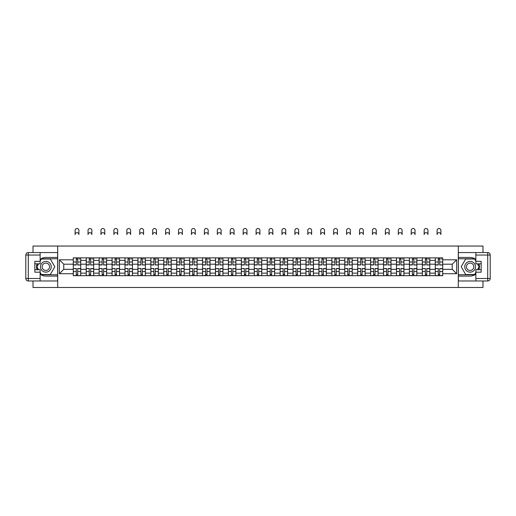 <?xml version="1.0" encoding="UTF-8"?>
<svg xmlns="http://www.w3.org/2000/svg" width="516" height="516" viewBox="0 0 516 516"><rect width="100%" height="100%" fill="white"/><g stroke="black" fill="none" stroke-linecap="round" stroke-linejoin="round"><path stroke-width="0.77" d="M33.011 280.975L33.011 287.483L482.989 287.483L482.989 280.975M482.989 252.55L482.989 246.048L33.011 246.048L33.011 252.55M86.211 275.673L86.211 260.38L80.741 260.38L80.741 275.673M80.741 260.38L80.741 257.858M86.211 260.38L86.211 257.858M93.667 257.858L93.667 275.673M99.136 275.673L99.136 257.858M106.599 257.858L106.599 275.673M112.069 275.673L112.069 257.858M119.525 257.858L119.525 275.673M124.995 275.673L124.995 257.858M132.451 257.858L132.451 275.673M137.92 275.673L137.92 257.858M145.383 257.858L145.383 275.673M150.853 275.673L150.853 257.858M158.309 257.858L158.309 275.673M163.778 275.673L163.778 257.858M171.235 257.858L171.235 275.673M176.704 275.673L176.704 257.858M184.16 257.858L184.16 275.673M189.63 275.673L189.63 257.858M197.093 257.858L197.093 275.673M202.562 275.673L202.562 257.858M210.018 257.858L210.018 275.673M215.488 275.673L215.488 257.858M222.944 257.858L222.944 275.673M228.414 275.673L228.414 257.858M235.876 257.858L235.876 275.673M241.346 275.673L241.346 257.858M248.802 257.858L248.802 275.673M254.272 275.673L254.272 257.858M261.728 257.858L261.728 275.673M267.198 275.673L267.198 257.858M274.654 257.858L274.654 275.673M280.124 275.673L280.124 257.858M287.586 257.858L287.586 275.673M293.056 275.673L293.056 257.858M300.512 257.858L300.512 275.673M305.982 275.673L305.982 257.858M313.438 257.858L313.438 275.673M318.907 275.673L318.907 257.858M326.37 257.858L326.37 275.673M331.84 275.673L331.84 257.858M339.296 257.858L339.296 275.673M344.765 275.673L344.765 257.858M352.222 257.858L352.222 275.673M357.691 275.673L357.691 257.858M365.147 257.858L365.147 275.673M370.617 275.673L370.617 257.858M378.08 257.858L378.08 275.673M383.549 275.673L383.549 257.858M391.005 257.858L391.005 275.673M396.475 275.673L396.475 257.858M403.931 257.858L403.931 275.673M409.401 275.673L409.401 257.858M416.863 257.858L416.863 275.673M422.333 275.673L422.333 257.858M429.789 257.858L429.789 275.673M435.259 275.673L435.259 257.858M435.259 269.333L429.789 269.333M422.333 269.333L416.863 269.333M409.401 269.333L403.931 269.333M396.475 269.333L391.005 269.333M383.549 269.333L378.08 269.333M370.617 269.333L365.147 269.333M357.691 269.333L352.222 269.333M344.765 269.333L339.296 269.333M331.84 269.333L326.37 269.333M318.907 269.333L313.438 269.333M305.982 269.333L300.512 269.333M293.056 269.333L287.586 269.333M280.124 269.333L274.654 269.333M267.198 269.333L261.728 269.333M254.272 269.333L248.802 269.333M241.346 269.333L235.876 269.333M228.414 269.333L222.944 269.333M215.488 269.333L210.018 269.333M202.562 269.333L197.093 269.333M189.63 269.333L184.16 269.333M176.704 269.333L171.235 269.333M163.778 269.333L158.309 269.333M150.853 269.333L145.383 269.333M137.92 269.333L132.451 269.333M124.995 269.333L119.525 269.333M112.069 269.333L106.599 269.333M99.136 269.333L93.667 269.333M86.211 269.333L80.741 269.333M435.259 264.192L429.789 264.192M422.333 264.192L416.863 264.192M409.401 264.192L403.931 264.192M396.475 264.192L391.005 264.192M383.549 264.192L378.08 264.192M370.617 264.192L365.147 264.192M357.691 264.192L352.222 264.192M344.765 264.192L339.296 264.192M331.84 264.192L326.37 264.192M318.907 264.192L313.438 264.192M305.982 264.192L300.512 264.192M293.056 264.192L287.586 264.192M280.124 264.192L274.654 264.192M267.198 264.192L261.728 264.192M254.272 264.192L248.802 264.192M241.346 264.192L235.876 264.192M228.414 264.192L222.944 264.192M215.488 264.192L210.018 264.192M202.562 264.192L197.093 264.192M189.63 264.192L184.16 264.192M176.704 264.192L171.235 264.192M163.778 264.192L158.309 264.192M150.853 264.192L145.383 264.192M137.92 264.192L132.451 264.192M124.995 264.192L119.525 264.192M112.069 264.192L106.599 264.192M99.136 264.192L93.667 264.192M86.211 264.192L80.741 264.192M63.752 269.333L73.285 269.333L73.285 264.192L63.752 264.192L63.752 269.333L59.359 273.725L59.359 259.8L73.285 259.8L73.285 264.192M442.715 264.192L442.715 269.333L452.248 269.333L452.248 264.192L442.715 264.192L442.715 257.858L73.285 257.858L73.285 259.8M442.715 259.8L456.641 259.8L456.641 273.725L442.715 273.725L442.715 269.333M73.285 269.333L73.285 275.673L442.715 275.673L442.715 273.725M73.285 273.725L59.359 273.725M458.298 287.483L458.298 246.048M57.702 287.483L57.702 246.048M77.716 274.428L76.31 274.428M76.31 259.096L77.716 259.096M90.648 274.428L89.236 274.428M89.236 259.096L90.648 259.096M103.574 274.428L102.162 274.428M102.162 259.096L103.574 259.096M116.5 274.428L115.094 274.428M115.094 259.096L116.5 259.096M129.426 274.428L128.02 274.428M128.02 259.096L129.426 259.096M142.358 274.428L140.945 274.428M140.945 259.096L142.358 259.096M155.284 274.428L153.878 274.428M153.878 259.096L155.284 259.096M168.21 274.428L166.803 274.428M166.803 259.096L168.21 259.096M181.142 274.428L179.729 274.428M179.729 259.096L181.142 259.096M194.068 274.428L192.655 274.428M192.655 259.096L194.068 259.096M206.993 274.428L205.587 274.428M205.587 259.096L206.993 259.096M219.919 274.428L218.513 274.428M218.513 259.096L219.919 259.096M232.851 274.428L231.439 274.428M231.439 259.096L232.851 259.096M245.777 274.428L244.371 274.428M244.371 259.096L245.777 259.096M258.703 274.428L257.297 274.428M257.297 259.096L258.703 259.096M271.629 274.428L270.223 274.428M270.223 259.096L271.629 259.096M284.561 274.428L283.149 274.428M283.149 259.096L284.561 259.096M297.487 274.428L296.081 274.428M296.081 259.096L297.487 259.096M310.413 274.428L309.007 274.428M309.007 259.096L310.413 259.096M323.345 274.428L321.932 274.428M321.932 259.096L323.345 259.096M336.271 274.428L334.858 274.428M334.858 259.096L336.271 259.096M349.197 274.428L347.79 274.428M347.79 259.096L349.197 259.096M362.122 274.428L360.716 274.428M360.716 259.096L362.122 259.096M375.055 274.428L373.642 274.428M373.642 259.096L375.055 259.096M387.98 274.428L386.574 274.428M386.574 259.096L387.98 259.096M400.906 274.428L399.5 274.428M399.5 259.096L400.906 259.096M413.838 274.428L412.426 274.428M412.426 259.096L413.838 259.096M426.764 274.428L425.352 274.428M425.352 259.096L426.764 259.096M439.69 274.428L438.284 274.428M438.284 259.096L439.69 259.096M59.359 259.8L63.752 264.192M452.248 269.333L456.641 273.725M452.248 264.192L456.641 259.8M78.922 234.567A1.909 1.909 0 0 0 77.013 232.664A1.909 1.909 0 0 0 75.11 234.567L75.11 230.426A1.909 1.909 0 0 1 77.013 228.517A1.909 1.909 0 0 1 78.922 230.426L78.922 234.567M77.716 264.805L80.702 264.979L77.716 264.979L77.716 257.935L80.702 257.935L79.045 257.935M80.702 264.805L80.702 257.935M76.31 259.013L77.716 259.013M79.045 259.013L79.625 259.013M74.981 257.935L73.324 257.935L73.324 264.979L76.31 264.979L76.31 257.935L78.922 257.858M73.324 257.935L75.11 257.858M76.31 268.72L73.324 268.546L76.31 268.546L76.31 275.589L73.324 275.589L74.981 275.589M73.324 268.72L73.324 275.589M77.716 274.512L76.31 274.512M79.045 275.589L80.702 275.589L80.702 268.546L77.716 268.546L77.716 275.589L75.11 275.589M80.702 275.589L78.922 275.589M91.848 234.567A1.909 1.909 0 0 0 89.939 232.664A1.909 1.909 0 0 0 88.036 234.567L88.036 230.426A1.909 1.909 0 0 1 89.939 228.517A1.909 1.909 0 0 1 91.848 230.426L91.848 234.567M90.648 264.805L93.628 264.979L90.648 264.979L90.648 257.935L93.628 257.935L91.971 257.935M93.628 264.805L93.628 257.935M89.236 259.013L90.648 259.013M91.971 259.013L92.551 259.013M87.914 257.935L86.256 257.935L86.256 264.979L89.236 264.979L89.236 257.935L91.848 257.858M86.256 257.935L88.036 257.858M104.774 234.567A1.909 1.909 0 0 0 102.871 232.664A1.909 1.909 0 0 0 100.962 234.567L100.962 230.426A1.909 1.909 0 0 1 102.871 228.517A1.909 1.909 0 0 1 104.774 230.426L104.774 234.567M103.574 264.805L106.554 264.979L103.574 264.979L103.574 257.935L106.554 257.935L104.896 257.935M106.554 264.805L106.554 257.935M102.162 259.013L103.574 259.013M104.896 259.013L105.477 259.013M100.839 257.935L99.182 257.935L99.182 264.979L102.162 264.979L102.162 257.935L104.774 257.858M99.182 257.935L100.962 257.858M40.138 274.125A9.32 9.32 0 0 0 45.853 276.086L57.624 276.086L57.624 280.975L28.283 280.975A2.483 2.483 0 0 1 25.8 278.492L25.8 255.039A2.483 2.483 0 0 1 28.283 252.55L40.138 252.55L40.138 263.824L34.83 263.824M40.138 252.55L57.624 252.55L57.624 257.439L45.853 257.439A9.32 9.32 0 0 0 40.138 259.4M37.01 263.824A9.32 9.32 0 0 0 37.01 269.707M57.624 276.086L57.624 257.439M34.83 269.707L40.138 269.707L40.138 280.975M40.138 261.335L34.83 261.335L34.83 272.19L40.138 272.19M57.624 258.768L41.235 258.768L40.138 260.67M40.138 272.854L41.235 274.764L57.624 274.764M38.319 263.824L36.623 266.766L38.319 269.707M475.862 259.4A9.32 9.32 0 0 0 470.147 257.439L458.376 257.439L458.376 252.55L487.717 252.55A2.483 2.483 0 0 1 490.2 255.039L490.2 278.492A2.483 2.483 0 0 1 487.717 280.975L475.862 280.975L475.862 269.707L481.17 269.707M475.862 280.975L458.376 280.975L458.376 276.086L470.147 276.086A9.32 9.32 0 0 0 475.862 274.125M478.99 269.707A9.32 9.32 0 0 0 478.99 263.824M458.376 257.439L458.376 276.086M481.17 263.824L475.862 263.824L475.862 252.55M475.862 272.19L481.17 272.19L481.17 261.335L475.862 261.335M458.376 274.764L474.765 274.764L475.862 272.854M475.862 260.67L474.765 258.768L458.376 258.768M477.681 269.707L479.377 266.766L477.681 263.824M40.467 266.766A5.386 5.386 0 0 0 45.853 272.151A5.386 5.386 0 0 0 51.239 266.766A5.386 5.386 0 0 0 45.853 261.38A5.386 5.386 0 0 0 40.467 266.766M42.164 266.766A3.689 3.689 0 0 0 45.853 270.449A3.689 3.689 0 0 0 49.542 266.766A3.689 3.689 0 0 0 45.853 263.076A3.689 3.689 0 0 0 42.164 266.766M40.138 261.173L41.383 259.013L50.329 259.013L54.799 266.766L50.329 274.512L41.383 274.512L40.138 272.358M38.603 269.707L36.907 266.766L38.603 263.824M464.761 266.766A5.386 5.386 0 0 0 470.147 272.151A5.386 5.386 0 0 0 475.533 266.766A5.386 5.386 0 0 0 470.147 261.38A5.386 5.386 0 0 0 464.761 266.766M466.458 266.766A3.689 3.689 0 0 0 470.147 270.449A3.689 3.689 0 0 0 473.836 266.766A3.689 3.689 0 0 0 470.147 263.076A3.689 3.689 0 0 0 466.458 266.766M475.862 272.358L474.617 274.512L465.671 274.512L461.201 266.766L465.671 259.013L474.617 259.013L475.862 261.173M477.397 263.824L479.093 266.766L477.397 269.707M89.236 268.72L86.256 268.546L89.236 268.546L89.236 275.589L86.256 275.589L87.914 275.589M86.256 268.72L86.256 275.589M90.648 274.512L89.236 274.512M91.971 275.589L93.628 275.589L93.628 268.546L90.648 268.546L90.648 275.589L88.036 275.589M93.628 275.589L91.848 275.589M102.162 268.72L99.182 268.546L102.162 268.546L102.162 275.589L99.182 275.589L100.839 275.589M99.182 268.72L99.182 275.589M103.574 274.512L102.162 274.512M104.896 275.589L106.554 275.589L106.554 268.546L103.574 268.546L103.574 275.589L100.962 275.589M106.554 275.589L104.774 275.589M117.7 234.567A1.909 1.909 0 0 0 115.797 232.664A1.909 1.909 0 0 0 113.888 234.567L113.888 230.426A1.909 1.909 0 0 1 115.797 228.517A1.909 1.909 0 0 1 117.7 230.426L117.7 234.567M116.5 264.805L119.486 264.979L116.5 264.979L116.5 257.935L119.486 257.935L117.829 257.935M119.486 264.805L119.486 257.935M115.094 259.013L116.5 259.013M117.829 259.013L118.409 259.013M113.765 257.935L112.107 257.935L112.107 264.979L115.094 264.979L115.094 257.935L117.7 257.858M112.107 257.935L113.888 257.858M130.632 234.567A1.909 1.909 0 0 0 128.723 232.664A1.909 1.909 0 0 0 126.82 234.567L126.82 230.426A1.909 1.909 0 0 1 128.723 228.517A1.909 1.909 0 0 1 130.632 230.426L130.632 234.567M129.426 264.805L132.412 264.979L129.426 264.979L129.426 257.935L132.412 257.935L130.754 257.935M132.412 264.805L132.412 257.935M128.02 259.013L129.426 259.013M130.754 259.013L131.335 259.013M126.691 257.935L125.033 257.935L125.033 264.979L128.02 264.979L128.02 257.935L130.632 257.858M125.033 257.935L126.82 257.858M143.558 234.567A1.909 1.909 0 0 0 141.648 232.664A1.909 1.909 0 0 0 139.746 234.567L139.746 230.426A1.909 1.909 0 0 1 141.648 228.517A1.909 1.909 0 0 1 143.558 230.426L143.558 234.567M142.358 264.805L145.338 264.979L142.358 264.979L142.358 257.935L145.338 257.935L143.68 257.935M145.338 264.805L145.338 257.935M140.945 259.013L142.358 259.013M143.68 259.013L144.261 259.013M139.623 257.935L137.966 257.935L137.966 264.979L140.945 264.979L140.945 257.935L143.558 257.858M137.966 257.935L139.746 257.858M115.094 268.72L112.107 268.546L115.094 268.546L115.094 275.589L112.107 275.589L113.765 275.589M112.107 268.72L112.107 275.589M116.5 274.512L115.094 274.512M117.829 275.589L119.486 275.589L119.486 268.546L116.5 268.546L116.5 275.589L113.888 275.589M119.486 275.589L117.7 275.589M128.02 268.72L125.033 268.546L128.02 268.546L128.02 275.589L125.033 275.589L126.691 275.589M125.033 268.72L125.033 275.589M129.426 274.512L128.02 274.512M130.754 275.589L132.412 275.589L132.412 268.546L129.426 268.546L129.426 275.589L126.82 275.589M132.412 275.589L130.632 275.589M140.945 268.72L137.966 268.546L140.945 268.546L140.945 275.589L137.966 275.589L139.623 275.589M137.966 268.72L137.966 275.589M142.358 274.512L140.945 274.512M143.68 275.589L145.338 275.589L145.338 268.546L142.358 268.546L142.358 275.589L139.746 275.589M145.338 275.589L143.558 275.589M156.483 234.567A1.909 1.909 0 0 0 154.581 232.664A1.909 1.909 0 0 0 152.672 234.567L152.672 230.426A1.909 1.909 0 0 1 154.581 228.517A1.909 1.909 0 0 1 156.483 230.426L156.483 234.567M155.284 264.805L158.264 264.979L155.284 264.979L155.284 257.935L158.264 257.935L156.612 257.935M158.264 264.805L158.264 257.935M153.878 259.013L155.284 259.013M156.612 259.013L157.186 259.013M152.549 257.935L150.891 257.935L150.891 264.979L153.878 264.979L153.878 257.935L156.483 257.858M150.891 257.935L152.672 257.858M153.878 268.72L150.891 268.546L153.878 268.546L153.878 275.589L150.891 275.589L152.549 275.589M150.891 268.72L150.891 275.589M155.284 274.512L153.878 274.512M156.612 275.589L158.264 275.589L158.264 268.546L155.284 268.546L155.284 275.589L152.672 275.589M158.264 275.589L156.483 275.589M169.416 234.567A1.909 1.909 0 0 0 167.506 232.664A1.909 1.909 0 0 0 165.604 234.567L165.604 230.426A1.909 1.909 0 0 1 167.506 228.517A1.909 1.909 0 0 1 169.416 230.426L169.416 234.567M168.21 264.805L171.196 264.979L168.21 264.979L168.21 257.935L171.196 257.935L169.538 257.935M171.196 264.805L171.196 257.935M166.803 259.013L168.21 259.013M169.538 259.013L170.119 259.013M165.475 257.935L163.817 257.935L163.817 264.979L166.803 264.979L166.803 257.935L169.416 257.858M163.817 257.935L165.604 257.858M166.803 268.72L163.817 268.546L166.803 268.546L166.803 275.589L163.817 275.589L165.475 275.589M163.817 268.72L163.817 275.589M168.21 274.512L166.803 274.512M169.538 275.589L171.196 275.589L171.196 268.546L168.21 268.546L168.21 275.589L165.604 275.589M171.196 275.589L169.416 275.589M182.341 234.567A1.909 1.909 0 0 0 180.432 232.664A1.909 1.909 0 0 0 178.53 234.567L178.53 230.426A1.909 1.909 0 0 1 180.432 228.517A1.909 1.909 0 0 1 182.341 230.426L182.341 234.567M181.142 264.805L184.122 264.979L181.142 264.979L181.142 257.935L184.122 257.935L182.464 257.935M184.122 264.805L184.122 257.935M179.729 259.013L181.142 259.013M182.464 259.013L183.045 259.013M178.407 257.935L176.749 257.935L176.749 264.979L179.729 264.979L179.729 257.935L182.341 257.858M176.749 257.935L178.53 257.858M179.729 268.72L176.749 268.546L179.729 268.546L179.729 275.589L176.749 275.589L178.407 275.589M176.749 268.72L176.749 275.589M181.142 274.512L179.729 274.512M182.464 275.589L184.122 275.589L184.122 268.546L181.142 268.546L181.142 275.589L178.53 275.589M184.122 275.589L182.341 275.589M195.267 234.567A1.909 1.909 0 0 0 193.365 232.664A1.909 1.909 0 0 0 191.455 234.567L191.455 230.426A1.909 1.909 0 0 1 193.365 228.517A1.909 1.909 0 0 1 195.267 230.426L195.267 234.567M194.068 264.805L197.048 264.979L194.068 264.979L194.068 257.935L197.048 257.935L195.39 257.935M197.048 264.805L197.048 257.935M192.655 259.013L194.068 259.013M195.39 259.013L195.97 259.013M191.333 257.935L189.675 257.935L189.675 264.979L192.655 264.979L192.655 257.935L195.267 257.858M189.675 257.935L191.455 257.858M192.655 268.72L189.675 268.546L192.655 268.546L192.655 275.589L189.675 275.589L191.333 275.589M189.675 268.72L189.675 275.589M194.068 274.512L192.655 274.512M195.39 275.589L197.048 275.589L197.048 268.546L194.068 268.546L194.068 275.589L191.455 275.589M197.048 275.589L195.267 275.589M208.193 234.567A1.909 1.909 0 0 0 206.29 232.664A1.909 1.909 0 0 0 204.381 234.567L204.381 230.426A1.909 1.909 0 0 1 206.29 228.517A1.909 1.909 0 0 1 208.193 230.426L208.193 234.567M206.993 264.805L209.98 264.979L206.993 264.979L206.993 257.935L209.98 257.935L208.322 257.935M209.98 264.805L209.98 257.935M205.587 259.013L206.993 259.013M208.322 259.013L208.903 259.013M204.259 257.935L202.601 257.935L202.601 264.979L205.587 264.979L205.587 257.935L208.193 257.858M202.601 257.935L204.381 257.858M205.587 268.72L202.601 268.546L205.587 268.546L205.587 275.589L202.601 275.589L204.259 275.589M202.601 268.72L202.601 275.589M206.993 274.512L205.587 274.512M208.322 275.589L209.98 275.589L209.98 268.546L206.993 268.546L206.993 275.589L204.381 275.589M209.98 275.589L208.193 275.589M221.125 234.567A1.909 1.909 0 0 0 219.216 232.664A1.909 1.909 0 0 0 217.313 234.567L217.313 230.426A1.909 1.909 0 0 1 219.216 228.517A1.909 1.909 0 0 1 221.125 230.426L221.125 234.567M219.919 264.805L222.906 264.979L219.919 264.979L219.919 257.935L222.906 257.935L221.248 257.935M222.906 264.805L222.906 257.935M218.513 259.013L219.919 259.013M221.248 259.013L221.828 259.013M217.184 257.935L215.527 257.935L215.527 264.979L218.513 264.979L218.513 257.935L221.125 257.858M215.527 257.935L217.313 257.858M218.513 268.72L215.527 268.546L218.513 268.546L218.513 275.589L215.527 275.589L217.184 275.589M215.527 268.72L215.527 275.589M219.919 274.512L218.513 274.512M221.248 275.589L222.906 275.589L222.906 268.546L219.919 268.546L219.919 275.589L217.313 275.589M222.906 275.589L221.125 275.589M234.051 234.567A1.909 1.909 0 0 0 232.142 232.664A1.909 1.909 0 0 0 230.239 234.567L230.239 230.426A1.909 1.909 0 0 1 232.142 228.517A1.909 1.909 0 0 1 234.051 230.426L234.051 234.567M232.851 264.805L235.831 264.979L232.851 264.979L232.851 257.935L235.831 257.935L234.174 257.935M235.831 264.805L235.831 257.935M231.439 259.013L232.851 259.013M234.174 259.013L234.754 259.013M230.117 257.935L228.459 257.935L228.459 264.979L231.439 264.979L231.439 257.935L234.051 257.858M228.459 257.935L230.239 257.858M231.439 268.72L228.459 268.546L231.439 268.546L231.439 275.589L228.459 275.589L230.117 275.589M228.459 268.72L228.459 275.589M232.851 274.512L231.439 274.512M234.174 275.589L235.831 275.589L235.831 268.546L232.851 268.546L232.851 275.589L230.239 275.589M235.831 275.589L234.051 275.589M246.977 234.567A1.909 1.909 0 0 0 245.074 232.664A1.909 1.909 0 0 0 243.165 234.567L243.165 230.426A1.909 1.909 0 0 1 245.074 228.517A1.909 1.909 0 0 1 246.977 230.426L246.977 234.567M245.777 264.805L248.757 264.979L245.777 264.979L245.777 257.935L248.757 257.935L247.1 257.935M248.757 264.805L248.757 257.935M244.371 259.013L245.777 259.013M247.1 259.013L247.68 259.013M243.042 257.935L241.385 257.935L241.385 264.979L244.371 264.979L244.371 257.935L246.977 257.858M241.385 257.935L243.165 257.858M244.371 268.72L241.385 268.546L244.371 268.546L244.371 275.589L241.385 275.589L243.042 275.589M241.385 268.72L241.385 275.589M245.777 274.512L244.371 274.512M247.1 275.589L248.757 275.589L248.757 268.546L245.777 268.546L245.777 275.589L243.165 275.589M248.757 275.589L246.977 275.589M259.909 234.567A1.909 1.909 0 0 0 258 232.664A1.909 1.909 0 0 0 256.091 234.567L256.091 230.426A1.909 1.909 0 0 1 258 228.517A1.909 1.909 0 0 1 259.909 230.426L259.909 234.567M258.703 264.805L261.689 264.979L258.703 264.979L258.703 257.935L261.689 257.935L260.032 257.935M261.689 264.805L261.689 257.935M257.297 259.013L258.703 259.013M260.032 259.013L260.612 259.013M255.968 257.935L254.311 257.935L254.311 264.979L257.297 264.979L257.297 257.935L259.909 257.858M254.311 257.935L256.091 257.858M257.297 268.72L254.311 268.546L257.297 268.546L257.297 275.589L254.311 275.589L255.968 275.589M254.311 268.72L254.311 275.589M258.703 274.512L257.297 274.512M260.032 275.589L261.689 275.589L261.689 268.546L258.703 268.546L258.703 275.589L256.091 275.589M261.689 275.589L259.909 275.589M272.835 234.567A1.909 1.909 0 0 0 270.926 232.664A1.909 1.909 0 0 0 269.023 234.567L269.023 230.426A1.909 1.909 0 0 1 270.926 228.517A1.909 1.909 0 0 1 272.835 230.426L272.835 234.567M271.629 264.805L274.615 264.979L271.629 264.979L271.629 257.935L274.615 257.935L272.958 257.935M274.615 264.805L274.615 257.935M270.223 259.013L271.629 259.013M272.958 259.013L273.538 259.013M268.9 257.935L267.243 257.935L267.243 264.979L270.223 264.979L270.223 257.935L272.835 257.858M267.243 257.935L269.023 257.858M270.223 268.72L267.243 268.546L270.223 268.546L270.223 275.589L267.243 275.589L268.9 275.589M267.243 268.72L267.243 275.589M271.629 274.512L270.223 274.512M272.958 275.589L274.615 275.589L274.615 268.546L271.629 268.546L271.629 275.589L269.023 275.589M274.615 275.589L272.835 275.589M285.761 234.567A1.909 1.909 0 0 0 283.858 232.664A1.909 1.909 0 0 0 281.949 234.567L281.949 230.426A1.909 1.909 0 0 1 283.858 228.517A1.909 1.909 0 0 1 285.761 230.426L285.761 234.567M284.561 264.805L287.541 264.979L284.561 264.979L284.561 257.935L287.541 257.935L285.883 257.935M287.541 264.805L287.541 257.935M283.149 259.013L284.561 259.013M285.883 259.013L286.464 259.013M281.826 257.935L280.169 257.935L280.169 264.979L283.149 264.979L283.149 257.935L285.761 257.858M280.169 257.935L281.949 257.858M283.149 268.72L280.169 268.546L283.149 268.546L283.149 275.589L280.169 275.589L281.826 275.589M280.169 268.72L280.169 275.589M284.561 274.512L283.149 274.512M285.883 275.589L287.541 275.589L287.541 268.546L284.561 268.546L284.561 275.589L281.949 275.589M287.541 275.589L285.761 275.589M298.687 234.567A1.909 1.909 0 0 0 296.784 232.664A1.909 1.909 0 0 0 294.875 234.567L294.875 230.426A1.909 1.909 0 0 1 296.784 228.517A1.909 1.909 0 0 1 298.687 230.426L298.687 234.567M297.487 264.805L300.473 264.979L297.487 264.979L297.487 257.935L300.473 257.935L298.816 257.935M300.473 264.805L300.473 257.935M296.081 259.013L297.487 259.013M298.816 259.013L299.396 259.013M294.752 257.935L293.094 257.935L293.094 264.979L296.081 264.979L296.081 257.935L298.687 257.858M293.094 257.935L294.875 257.858M296.081 268.72L293.094 268.546L296.081 268.546L296.081 275.589L293.094 275.589L294.752 275.589M293.094 268.72L293.094 275.589M297.487 274.512L296.081 274.512M298.816 275.589L300.473 275.589L300.473 268.546L297.487 268.546L297.487 275.589L294.875 275.589M300.473 275.589L298.687 275.589M311.619 234.567A1.909 1.909 0 0 0 309.71 232.664A1.909 1.909 0 0 0 307.807 234.567L307.807 230.426A1.909 1.909 0 0 1 309.71 228.517A1.909 1.909 0 0 1 311.619 230.426L311.619 234.567M310.413 264.805L313.399 264.979L310.413 264.979L310.413 257.935L313.399 257.935L311.741 257.935M313.399 264.805L313.399 257.935M309.007 259.013L310.413 259.013M311.741 259.013L312.322 259.013M307.678 257.935L306.02 257.935L306.02 264.979L309.007 264.979L309.007 257.935L311.619 257.858M306.02 257.935L307.807 257.858M309.007 268.72L306.02 268.546L309.007 268.546L309.007 275.589L306.02 275.589L307.678 275.589M306.02 268.72L306.02 275.589M310.413 274.512L309.007 274.512M311.741 275.589L313.399 275.589L313.399 268.546L310.413 268.546L310.413 275.589L307.807 275.589M313.399 275.589L311.619 275.589M324.545 234.567A1.909 1.909 0 0 0 322.635 232.664A1.909 1.909 0 0 0 320.733 234.567L320.733 230.426A1.909 1.909 0 0 1 322.635 228.517A1.909 1.909 0 0 1 324.545 230.426L324.545 234.567M323.345 264.805L326.325 264.979L323.345 264.979L323.345 257.935L326.325 257.935L324.667 257.935M326.325 264.805L326.325 257.935M321.932 259.013L323.345 259.013M324.667 259.013L325.248 259.013M320.61 257.935L318.952 257.935L318.952 264.979L321.932 264.979L321.932 257.935L324.545 257.858M318.952 257.935L320.733 257.858M321.932 268.72L318.952 268.546L321.932 268.546L321.932 275.589L318.952 275.589L320.61 275.589M318.952 268.72L318.952 275.589M323.345 274.512L321.932 274.512M324.667 275.589L326.325 275.589L326.325 268.546L323.345 268.546L323.345 275.589L320.733 275.589M326.325 275.589L324.545 275.589M337.47 234.567A1.909 1.909 0 0 0 335.568 232.664A1.909 1.909 0 0 0 333.659 234.567L333.659 230.426A1.909 1.909 0 0 1 335.568 228.517A1.909 1.909 0 0 1 337.47 230.426L337.47 234.567M336.271 264.805L339.251 264.979L336.271 264.979L336.271 257.935L339.251 257.935L337.593 257.935M339.251 264.805L339.251 257.935M334.858 259.013L336.271 259.013M337.593 259.013L338.173 259.013M333.536 257.935L331.878 257.935L331.878 264.979L334.858 264.979L334.858 257.935L337.47 257.858M331.878 257.935L333.659 257.858M334.858 268.72L331.878 268.546L334.858 268.546L334.858 275.589L331.878 275.589L333.536 275.589M331.878 268.72L331.878 275.589M336.271 274.512L334.858 274.512M337.593 275.589L339.251 275.589L339.251 268.546L336.271 268.546L336.271 275.589L333.659 275.589M339.251 275.589L337.47 275.589M350.396 234.567A1.909 1.909 0 0 0 348.493 232.664A1.909 1.909 0 0 0 346.584 234.567L346.584 230.426A1.909 1.909 0 0 1 348.493 228.517A1.909 1.909 0 0 1 350.396 230.426L350.396 234.567M349.197 264.805L352.183 264.979L349.197 264.979L349.197 257.935L352.183 257.935L350.525 257.935M352.183 264.805L352.183 257.935M347.79 259.013L349.197 259.013M350.525 259.013L351.106 259.013M346.462 257.935L344.804 257.935L344.804 264.979L347.79 264.979L347.79 257.935L350.396 257.858M344.804 257.935L346.584 257.858M347.79 268.72L344.804 268.546L347.79 268.546L347.79 275.589L344.804 275.589L346.462 275.589M344.804 268.72L344.804 275.589M349.197 274.512L347.79 274.512M350.525 275.589L352.183 275.589L352.183 268.546L349.197 268.546L349.197 275.589L346.584 275.589M352.183 275.589L350.396 275.589M363.328 234.567A1.909 1.909 0 0 0 361.419 232.664A1.909 1.909 0 0 0 359.517 234.567L359.517 230.426A1.909 1.909 0 0 1 361.419 228.517A1.909 1.909 0 0 1 363.328 230.426L363.328 234.567M362.122 264.805L365.109 264.979L362.122 264.979L362.122 257.935L365.109 257.935L363.451 257.935M365.109 264.805L365.109 257.935M360.716 259.013L362.122 259.013M363.451 259.013L364.032 259.013M359.388 257.935L357.736 257.935L357.736 264.979L360.716 264.979L360.716 257.935L363.328 257.858M357.736 257.935L359.517 257.858M360.716 268.72L357.736 268.546L360.716 268.546L360.716 275.589L357.736 275.589L359.388 275.589M357.736 268.72L357.736 275.589M362.122 274.512L360.716 274.512M363.451 275.589L365.109 275.589L365.109 268.546L362.122 268.546L362.122 275.589L359.517 275.589M365.109 275.589L363.328 275.589M376.254 234.567A1.909 1.909 0 0 0 374.352 232.664A1.909 1.909 0 0 0 372.442 234.567L372.442 230.426A1.909 1.909 0 0 1 374.352 228.517A1.909 1.909 0 0 1 376.254 230.426L376.254 234.567M375.055 264.805L378.035 264.979L375.055 264.979L375.055 257.935L378.035 257.935L376.377 257.935M378.035 264.805L378.035 257.935M373.642 259.013L375.055 259.013M376.377 259.013L376.957 259.013M372.32 257.935L370.662 257.935L370.662 264.979L373.642 264.979L373.642 257.935L376.254 257.858M370.662 257.935L372.442 257.858M373.642 268.72L370.662 268.546L373.642 268.546L373.642 275.589L370.662 275.589L372.32 275.589M370.662 268.72L370.662 275.589M375.055 274.512L373.642 274.512M376.377 275.589L378.035 275.589L378.035 268.546L375.055 268.546L375.055 275.589L372.442 275.589M378.035 275.589L376.254 275.589M389.18 234.567A1.909 1.909 0 0 0 387.277 232.664A1.909 1.909 0 0 0 385.368 234.567L385.368 230.426A1.909 1.909 0 0 1 387.277 228.517A1.909 1.909 0 0 1 389.18 230.426L389.18 234.567M387.98 264.805L390.967 264.979L387.98 264.979L387.98 257.935L390.967 257.935L389.309 257.935M390.967 264.805L390.967 257.935M386.574 259.013L387.98 259.013M389.309 259.013L389.89 259.013M385.246 257.935L383.588 257.935L383.588 264.979L386.574 264.979L386.574 257.935L389.18 257.858M383.588 257.935L385.368 257.858M386.574 268.72L383.588 268.546L386.574 268.546L386.574 275.589L383.588 275.589L385.246 275.589M383.588 268.72L383.588 275.589M387.98 274.512L386.574 274.512M389.309 275.589L390.967 275.589L390.967 268.546L387.98 268.546L387.98 275.589L385.368 275.589M390.967 275.589L389.18 275.589M402.112 234.567A1.909 1.909 0 0 0 400.203 232.664A1.909 1.909 0 0 0 398.3 234.567L398.3 230.426A1.909 1.909 0 0 1 400.203 228.517A1.909 1.909 0 0 1 402.112 230.426L402.112 234.567M400.906 264.805L403.893 264.979L400.906 264.979L400.906 257.935L403.893 257.935L402.235 257.935M403.893 264.805L403.893 257.935M399.5 259.013L400.906 259.013M402.235 259.013L402.815 259.013M398.171 257.935L396.514 257.935L396.514 264.979L399.5 264.979L399.5 257.935L402.112 257.858M396.514 257.935L398.3 257.858M399.5 268.72L396.514 268.546L399.5 268.546L399.5 275.589L396.514 275.589L398.171 275.589M396.514 268.72L396.514 275.589M400.906 274.512L399.5 274.512M402.235 275.589L403.893 275.589L403.893 268.546L400.906 268.546L400.906 275.589L398.3 275.589M403.893 275.589L402.112 275.589M415.038 234.567A1.909 1.909 0 0 0 413.129 232.664A1.909 1.909 0 0 0 411.226 234.567L411.226 230.426A1.909 1.909 0 0 1 413.129 228.517A1.909 1.909 0 0 1 415.038 230.426L415.038 234.567M413.838 264.805L416.818 264.979L413.838 264.979L413.838 257.935L416.818 257.935L415.161 257.935M416.818 264.805L416.818 257.935M412.426 259.013L413.838 259.013M415.161 259.013L415.741 259.013M411.104 257.935L409.446 257.935L409.446 264.979L412.426 264.979L412.426 257.935L415.038 257.858M409.446 257.935L411.226 257.858M412.426 268.72L409.446 268.546L412.426 268.546L412.426 275.589L409.446 275.589L411.104 275.589M409.446 268.72L409.446 275.589M413.838 274.512L412.426 274.512M415.161 275.589L416.818 275.589L416.818 268.546L413.838 268.546L413.838 275.589L411.226 275.589M416.818 275.589L415.038 275.589M427.964 234.567A1.909 1.909 0 0 0 426.061 232.664A1.909 1.909 0 0 0 424.152 234.567L424.152 230.426A1.909 1.909 0 0 1 426.061 228.517A1.909 1.909 0 0 1 427.964 230.426L427.964 234.567M426.764 264.805L429.744 264.979L426.764 264.979L426.764 257.935L429.744 257.935L428.087 257.935M429.744 264.805L429.744 257.935M425.352 259.013L426.764 259.013M428.087 259.013L428.667 259.013M424.029 257.935L422.372 257.935L422.372 264.979L425.352 264.979L425.352 257.935L427.964 257.858M422.372 257.935L424.152 257.858M425.352 268.72L422.372 268.546L425.352 268.546L425.352 275.589L422.372 275.589L424.029 275.589M422.372 268.72L422.372 275.589M426.764 274.512L425.352 274.512M428.087 275.589L429.744 275.589L429.744 268.546L426.764 268.546L426.764 275.589L424.152 275.589M429.744 275.589L427.964 275.589M440.89 234.567A1.909 1.909 0 0 0 438.987 232.664A1.909 1.909 0 0 0 437.078 234.567L437.078 230.426A1.909 1.909 0 0 1 438.987 228.517A1.909 1.909 0 0 1 440.89 230.426L440.89 234.567M439.69 264.805L442.676 264.979L439.69 264.979L439.69 257.935L442.676 257.935L441.019 257.935M442.676 264.805L442.676 257.935M438.284 259.013L439.69 259.013M441.019 259.013L441.599 259.013M436.955 257.935L435.298 257.935L435.298 264.979L438.284 264.979L438.284 257.935L440.89 257.858M435.298 257.935L437.078 257.858M438.284 268.72L435.298 268.546L438.284 268.546L438.284 275.589L435.298 275.589L436.955 275.589M435.298 268.72L435.298 275.589M439.69 274.512L438.284 274.512M441.019 275.589L442.676 275.589L442.676 268.546L439.69 268.546L439.69 275.589L437.078 275.589M442.676 275.589L440.89 275.589M422.333 260.38L416.863 260.38M409.401 260.38L403.931 260.38M396.475 260.38L391.005 260.38M383.549 260.38L378.08 260.38M370.617 260.38L365.147 260.38M357.691 260.38L352.222 260.38M344.765 260.38L339.296 260.38M331.84 260.38L326.37 260.38M318.907 260.38L313.438 260.38M305.982 260.38L300.512 260.38M293.056 260.38L287.586 260.38M280.124 260.38L274.654 260.38M267.198 260.38L261.728 260.38M254.272 260.38L248.802 260.38M241.346 260.38L235.876 260.38M228.414 260.38L222.944 260.38M215.488 260.38L210.018 260.38M202.562 260.38L197.093 260.38M189.63 260.38L184.16 260.38M176.704 260.38L171.235 260.38M163.778 260.38L158.309 260.38M150.853 260.38L145.383 260.38M137.92 260.38L132.451 260.38M124.995 260.38L119.525 260.38M112.069 260.38L106.599 260.38M99.136 260.38L93.667 260.38M435.259 260.38L429.789 260.38M422.333 273.145L416.863 273.145M409.401 273.145L403.931 273.145M396.475 273.145L391.005 273.145M383.549 273.145L378.08 273.145M370.617 273.145L365.147 273.145M357.691 273.145L352.222 273.145M344.765 273.145L339.296 273.145M331.84 273.145L326.37 273.145M318.907 273.145L313.438 273.145M305.982 273.145L300.512 273.145M293.056 273.145L287.586 273.145M280.124 273.145L274.654 273.145M267.198 273.145L261.728 273.145M254.272 273.145L248.802 273.145M241.346 273.145L235.876 273.145M228.414 273.145L222.944 273.145M215.488 273.145L210.018 273.145M202.562 273.145L197.093 273.145M189.63 273.145L184.16 273.145M176.704 273.145L171.235 273.145M163.778 273.145L158.309 273.145M150.853 273.145L145.383 273.145M137.92 273.145L132.451 273.145M124.995 273.145L119.525 273.145M112.069 273.145L106.599 273.145M99.136 273.145L93.667 273.145M86.211 273.145L80.741 273.145M435.259 273.145L429.789 273.145M77.716 262.005L80.702 262.005M73.324 264.805L76.31 264.805M73.324 262.005L76.31 262.005M76.31 271.519L73.324 271.519M80.702 268.72L77.716 268.72M80.702 271.519L77.716 271.519M90.648 262.005L93.628 262.005M86.256 264.805L89.236 264.805M86.256 262.005L89.236 262.005M103.574 262.005L106.554 262.005M99.182 264.805L102.162 264.805M99.182 262.005L102.162 262.005M40.138 255.039L28.283 255.039L28.283 278.492L40.138 278.492M25.8 255.039L28.283 255.039L28.283 252.55M28.283 280.975L28.283 278.492L25.8 278.492M475.862 278.492L487.717 278.492L487.717 255.039L475.862 255.039M490.2 278.492L487.717 278.492L487.717 280.975M487.717 252.55L487.717 255.039L490.2 255.039M89.236 271.519L86.256 271.519M93.628 268.72L90.648 268.72M93.628 271.519L90.648 271.519M102.162 271.519L99.182 271.519M106.554 268.72L103.574 268.72M106.554 271.519L103.574 271.519M116.5 262.005L119.486 262.005M112.107 264.805L115.094 264.805M112.107 262.005L115.094 262.005M129.426 262.005L132.412 262.005M125.033 264.805L128.02 264.805M125.033 262.005L128.02 262.005M142.358 262.005L145.338 262.005M137.966 264.805L140.945 264.805M137.966 262.005L140.945 262.005M115.094 271.519L112.107 271.519M119.486 268.72L116.5 268.72M119.486 271.519L116.5 271.519M128.02 271.519L125.033 271.519M132.412 268.72L129.426 268.72M132.412 271.519L129.426 271.519M140.945 271.519L137.966 271.519M145.338 268.72L142.358 268.72M145.338 271.519L142.358 271.519M155.284 262.005L158.264 262.005M150.891 264.805L153.878 264.805M150.891 262.005L153.878 262.005M153.878 271.519L150.891 271.519M158.264 268.72L155.284 268.72M158.264 271.519L155.284 271.519M168.21 262.005L171.196 262.005M163.817 264.805L166.803 264.805M163.817 262.005L166.803 262.005M166.803 271.519L163.817 271.519M171.196 268.72L168.21 268.72M171.196 271.519L168.21 271.519M181.142 262.005L184.122 262.005M176.749 264.805L179.729 264.805M176.749 262.005L179.729 262.005M179.729 271.519L176.749 271.519M184.122 268.72L181.142 268.72M184.122 271.519L181.142 271.519M194.068 262.005L197.048 262.005M189.675 264.805L192.655 264.805M189.675 262.005L192.655 262.005M192.655 271.519L189.675 271.519M197.048 268.72L194.068 268.72M197.048 271.519L194.068 271.519M206.993 262.005L209.98 262.005M202.601 264.805L205.587 264.805M202.601 262.005L205.587 262.005M205.587 271.519L202.601 271.519M209.98 268.72L206.993 268.72M209.98 271.519L206.993 271.519M219.919 262.005L222.906 262.005M215.527 264.805L218.513 264.805M215.527 262.005L218.513 262.005M218.513 271.519L215.527 271.519M222.906 268.72L219.919 268.72M222.906 271.519L219.919 271.519M232.851 262.005L235.831 262.005M228.459 264.805L231.439 264.805M228.459 262.005L231.439 262.005M231.439 271.519L228.459 271.519M235.831 268.72L232.851 268.72M235.831 271.519L232.851 271.519M245.777 262.005L248.757 262.005M241.385 264.805L244.371 264.805M241.385 262.005L244.371 262.005M244.371 271.519L241.385 271.519M248.757 268.72L245.777 268.72M248.757 271.519L245.777 271.519M258.703 262.005L261.689 262.005M254.311 264.805L257.297 264.805M254.311 262.005L257.297 262.005M257.297 271.519L254.311 271.519M261.689 268.72L258.703 268.72M261.689 271.519L258.703 271.519M271.629 262.005L274.615 262.005M267.243 264.805L270.223 264.805M267.243 262.005L270.223 262.005M270.223 271.519L267.243 271.519M274.615 268.72L271.629 268.72M274.615 271.519L271.629 271.519M284.561 262.005L287.541 262.005M280.169 264.805L283.149 264.805M280.169 262.005L283.149 262.005M283.149 271.519L280.169 271.519M287.541 268.72L284.561 268.72M287.541 271.519L284.561 271.519M297.487 262.005L300.473 262.005M293.094 264.805L296.081 264.805M293.094 262.005L296.081 262.005M296.081 271.519L293.094 271.519M300.473 268.72L297.487 268.72M300.473 271.519L297.487 271.519M310.413 262.005L313.399 262.005M306.02 264.805L309.007 264.805M306.02 262.005L309.007 262.005M309.007 271.519L306.02 271.519M313.399 268.72L310.413 268.72M313.399 271.519L310.413 271.519M323.345 262.005L326.325 262.005M318.952 264.805L321.932 264.805M318.952 262.005L321.932 262.005M321.932 271.519L318.952 271.519M326.325 268.72L323.345 268.72M326.325 271.519L323.345 271.519M336.271 262.005L339.251 262.005M331.878 264.805L334.858 264.805M331.878 262.005L334.858 262.005M334.858 271.519L331.878 271.519M339.251 268.72L336.271 268.72M339.251 271.519L336.271 271.519M349.197 262.005L352.183 262.005M344.804 264.805L347.79 264.805M344.804 262.005L347.79 262.005M347.79 271.519L344.804 271.519M352.183 268.72L349.197 268.72M352.183 271.519L349.197 271.519M362.122 262.005L365.109 262.005M357.736 264.805L360.716 264.805M357.736 262.005L360.716 262.005M360.716 271.519L357.736 271.519M365.109 268.72L362.122 268.72M365.109 271.519L362.122 271.519M375.055 262.005L378.035 262.005M370.662 264.805L373.642 264.805M370.662 262.005L373.642 262.005M373.642 271.519L370.662 271.519M378.035 268.72L375.055 268.72M378.035 271.519L375.055 271.519M387.98 262.005L390.967 262.005M383.588 264.805L386.574 264.805M383.588 262.005L386.574 262.005M386.574 271.519L383.588 271.519M390.967 268.72L387.98 268.72M390.967 271.519L387.98 271.519M400.906 262.005L403.893 262.005M396.514 264.805L399.5 264.805M396.514 262.005L399.5 262.005M399.5 271.519L396.514 271.519M403.893 268.72L400.906 268.72M403.893 271.519L400.906 271.519M413.838 262.005L416.818 262.005M409.446 264.805L412.426 264.805M409.446 262.005L412.426 262.005M412.426 271.519L409.446 271.519M416.818 268.72L413.838 268.72M416.818 271.519L413.838 271.519M426.764 262.005L429.744 262.005M422.372 264.805L425.352 264.805M422.372 262.005L425.352 262.005M425.352 271.519L422.372 271.519M429.744 268.72L426.764 268.72M429.744 271.519L426.764 271.519M439.69 262.005L442.676 262.005M435.298 264.805L438.284 264.805M435.298 262.005L438.284 262.005M438.284 271.519L435.298 271.519M442.676 268.72L439.69 268.72M442.676 271.519L439.69 271.519"/></g></svg>
